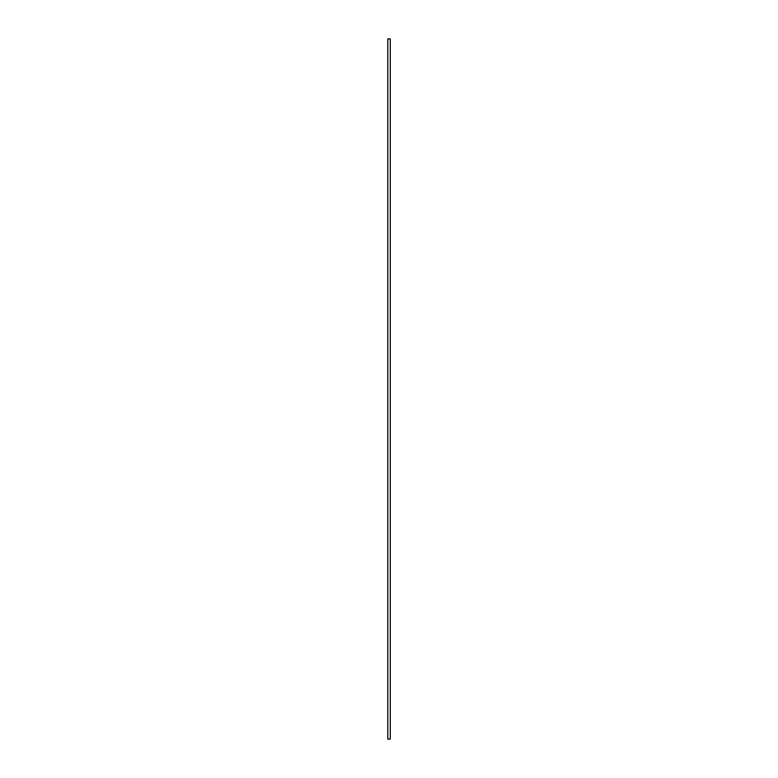 <?xml version="1.0" encoding="UTF-8"?>
<svg xmlns="http://www.w3.org/2000/svg" width="778" height="778" viewBox="0 0 778 778"><rect width="100%" height="100%" fill="white"/><g stroke="black" fill="none" stroke-linecap="round" stroke-linejoin="round"><path stroke-width="1.17" d="M390.274 739.1L387.823 739.1L387.823 38.9L390.274 38.9L390.274 739.1M387.823 739.1L387.823 38.9"/></g></svg>
